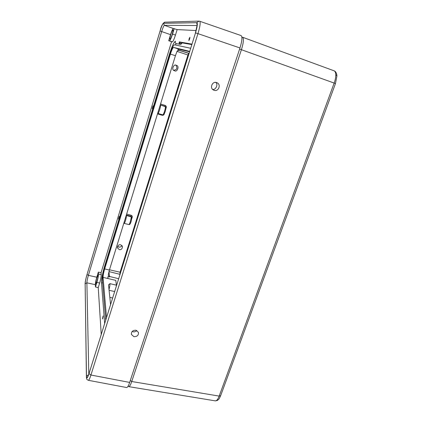 <?xml version="1.0" encoding="UTF-8"?>
<svg xmlns="http://www.w3.org/2000/svg" width="422" height="422" viewBox="0 0 422 422"><rect width="100%" height="100%" fill="white"/><g stroke="black" fill="none" stroke-linecap="round" stroke-linejoin="round"><path stroke-width="0.63" d="M336.904 76.034L335.474 83.572L334.161 83.071C335.3 79.916 335.843 77.115 335.78 74.673C335.68 72.526 335.089 71.228 334.018 70.785L242.55 37.231C243.974 38.46 243.605 42.585 241.442 49.606L131.738 381.52C130.588 384.933 129.575 386.636 128.699 386.631L128.14 386.083M215.278 400.863L216.185 400.689C217.251 400.082 218.248 398.553 219.166 396.094L334.161 83.071L239.612 49.052M241.89 37.152L242.55 37.231M133.901 336.666C137.113 336.724 138.632 335.305 138.469 332.415L135.995 330.241C132.819 330.162 131.289 331.56 131.4 334.43L133.901 336.666M132.197 331.455L133.078 331.771C134.138 332.156 135.399 331.745 136.865 330.542M120.739 244.802L122.538 246.464C122.227 248.959 121.13 250.003 119.257 249.587L117.443 247.872C117.796 245.404 118.893 244.38 120.739 244.802M117.574 246.311L118.83 247.034C120.27 247.266 121.32 246.754 121.979 245.504M214.112 90.303C218.628 91.964 221.423 84.31 216.882 82.675L216.623 82.58C212.187 80.934 209.317 88.372 213.696 90.139L214.112 90.303M212.551 89.332C215.257 90.566 218.775 84.437 215.689 82.406M176.264 65.315L176.443 65.384C179.798 65.853 177.129 72.647 174.576 70.769L174.275 70.653C170.968 69.973 173.853 63.464 176.264 65.315M173.674 70.274C176.992 69.783 177.731 68.1 175.884 65.225M189.678 38.945L189.921 37.247L189.109 38.866L188.871 40.559L189.678 38.945M152.796 107.431L153.038 105.88L152.242 108.612L152.796 107.431M118.962 218.142L119.226 216.417L118.535 219.05L118.962 218.142M102.799 318.135L103.105 315.925L102.388 318.958L102.799 318.135M97.002 281.305C97.946 277.919 98.273 275.888 97.978 275.207L96.791 277.803C95.852 281.168 95.53 283.194 95.82 283.89L97.002 281.305M172.118 34.688C172.941 31.856 173.205 30.247 172.915 29.857C172.419 30.041 171.707 31.603 170.768 34.541C169.95 37.352 169.691 38.956 169.982 39.351C170.467 39.188 171.179 37.632 172.118 34.688M177.847 49.77L178.627 49.042L177.847 49.77L179.508 50.292L177.699 50.624L176.982 51.463L175.425 55.704L170.404 54.106L104.661 268.909L109.403 270.048L108.285 274.875M170.404 54.106C171.743 49.949 172.793 47.712 173.553 47.406L180.088 49.511L189.568 51.774M189.694 51.373L173.553 47.406M116.461 285.678L115.786 280.356L103.068 277.396L106.508 317.539M103.068 277.396C103.052 275.455 103.585 272.628 104.661 268.909M190.665 48.266L174.428 44.774C173.337 45.207 171.828 48.419 169.902 54.417L104.682 267.611C103.132 272.95 102.372 277.011 102.398 279.791L105.711 320.087M108.538 284.94L110.564 304.552M109.815 297.346L112.611 298.006M108.945 271.668L109.509 276.943L107.953 276.552L107.858 278.52L107.953 276.552M175.425 55.704L109.403 270.048M119.837 274.886L120.096 272.216L187.943 54.987L188.761 53.378L189.045 53.452M196.109 30.542L177.14 29.587L173.315 28.506C172.651 28.891 171.728 30.938 170.541 34.641L168.7 40.707L169.449 40.844C170.161 40.512 171.19 38.249 172.54 34.055L175.457 35.089C174.101 39.278 173.062 41.535 172.329 41.857L171.554 41.715L101.069 272.717L98.347 272.111L96.796 277.212C95.857 280.456 95.377 282.946 95.351 284.676L95.477 286.997L96.87 282.418C97.93 278.731 98.468 275.946 98.479 274.063L101.222 274.669C101.227 276.558 100.7 279.343 99.639 283.025L98.242 287.598L101.227 334.419M174.217 28.543L172.54 34.055M98.347 272.111L98.479 274.063M129.665 382.422L239.97 47.96L197.96 33.639L90.936 375.026L129.665 382.422C128.494 385.85 127.481 387.554 126.621 387.528L88.293 380.301C88.931 380.28 89.812 378.523 90.936 375.026L89.016 373.607L195.502 32.905C197.332 26.67 197.776 23.257 196.842 22.661L163.314 23.273C162.623 23.722 161.605 26.095 160.265 30.389L86.879 275.017C85.803 278.752 85.228 281.601 85.138 283.568L86.468 376.535C86.652 379.083 87.502 378.107 89.016 373.607M196.842 22.661L198.994 21.1L199.685 21.232L241.089 35.569C242.497 36.761 242.122 40.892 239.97 47.96M98.242 287.598L95.477 286.997M171.554 41.715L168.7 40.707M101.069 272.717L101.222 274.669M177.14 29.587L175.457 35.089M175.367 41.24C173.838 42.279 171.854 46.615 169.422 54.253L104.566 266.382C102.488 273.53 101.465 278.995 101.491 282.766L104.651 323.474M191.963 44.12L179.281 41.894M197.053 25.526L164.369 25.309C163.741 25.716 162.85 27.778 161.695 31.508L88.388 275.355C87.444 278.61 86.943 281.099 86.885 282.83L88.805 374.092M108.549 284.845L109.957 283.653C110.021 284.919 109.699 286.86 108.997 289.481M109.509 276.943L108.327 275.239M180.363 49.474L180.088 49.511M180.289 49.574L178.627 49.042M178.764 50.239L179.508 50.292M176.185 43.55L175.399 44.985M191.81 44.6L181.666 42.78M126.305 215.183L126.378 215.505L131.121 216.771L131.648 217.24C131.727 220.268 130.398 225.206 128.9 224.562C129.543 224.952 131.537 217.942 131.121 216.771L130.984 216.249L131.511 216.713L131.69 217.388M126.352 215.035L130.984 216.249L131.147 215.252L126.647 214.07M162.333 114.721L162.132 115.248C163.124 115.428 163.82 115.042 164.221 114.104L164.316 113.808M162.723 114.81L162.781 114.853C163.214 114.763 163.805 113.576 164.548 111.287C165.292 108.739 165.535 107.172 165.271 106.592L165.667 106.861M160.281 104.867L165.034 106.36L165.171 105.437L160.555 103.981M176.143 43.545L175.494 43.229L175.278 42.601L175.399 41.192M179.213 42.437L181.835 43.429L181.191 44.12L180.03 44.294L179.081 43.324L179.403 41.92M181.191 44.12L179.081 43.324M334.05 70.796C336.482 71.482 337.046 75.649 336.898 75.844L335.78 74.673M217.341 400.467L216.185 400.689M120.07 272.301L120.608 272.422M188.871 54L188.391 53.831M130.292 380.512L131.738 381.52L219.166 396.094L220.659 395.657M242.349 37.189L241.917 37.416M160.27 104.914L165.551 106.745C166.147 108.718 166.279 106.877 165.25 111.434C163.441 115.929 164.079 114.346 162.781 114.853L157.897 113.418C158.319 113.328 158.899 112.12 159.653 109.799C160.402 107.22 160.655 105.637 160.407 105.052L160.244 104.994M126.22 215.452L126.378 215.505C126.484 216.491 126.189 218.2 125.482 220.622C124.907 222.426 124.458 223.349 124.142 223.396L123.788 223.349M108.385 275.492L109.477 276.452L118.64 278.72M131.611 217.098L132.234 217.151C132.413 216.228 132.049 215.595 131.147 215.252M132.234 217.151L131.611 219.155M109.488 269.79L120.096 272.216M177.018 51.373L187.943 54.987M165.925 107.457L166.257 107.552C166.458 106.55 166.094 105.843 165.171 105.437M166.257 107.552L165.883 108.755M162.132 115.248L157.501 113.898M160.08 31.012C161.526 26.391 162.628 23.817 163.388 23.294L196.668 22.698C197.66 23.389 197.174 27.092 195.217 33.802L89.232 372.89C87.602 377.711 86.684 378.777 86.468 376.076L85.149 283.784C85.249 281.632 85.877 278.541 87.032 274.506L160.08 31.012L170.541 34.641M199.685 21.232C200.666 22.282 200.097 26.417 197.96 33.639L195.502 32.905M163.388 23.294L164.369 25.309L173.315 28.506M95.351 284.676L86.885 282.83L85.149 283.784M87.032 274.506L88.388 275.355L96.796 277.212M99.639 283.025L96.87 282.418M172.329 41.857L169.449 40.844M116.435 285.193L109.957 283.653M178.754 50.239L188.761 53.378M108.966 271.583L119.742 274.274M179.15 50.265L189.072 53.367M114.631 291.533L109.082 290.299M102.662 282.988L101.491 282.766M105.025 266.498L104.566 266.382M169.908 54.412L169.422 54.253M198.651 21.111L164.833 22.166L163.314 23.273M164.506 22.187C162.444 23.869 161.025 26.602 160.255 30.389L160.26 30.4M85.138 283.568L86.399 376.867M86.468 376.535L86.404 377.152C86.853 379.584 86.325 379.183 88.293 380.301M88.562 374.741L86.468 376.076M195.207 33.834L89.232 372.89M197.19 24.856L195.217 33.802M197.09 24.887L196.668 22.698M335.474 83.572L220.627 395.746C218.665 399.755 219.677 398.468 217.145 400.573L215.331 400.868M215.289 400.863L128.699 386.636M128.9 224.562L124.142 223.396M160.255 30.395L86.89 274.933M86.879 274.975C85.729 279.095 85.133 282.049 85.091 283.832M89.242 372.768L87.992 376.229M117.369 247.424L117.443 247.872M131.305 333.834L131.4 334.43M176.074 43.529L180.21 44.347"/></g></svg>
